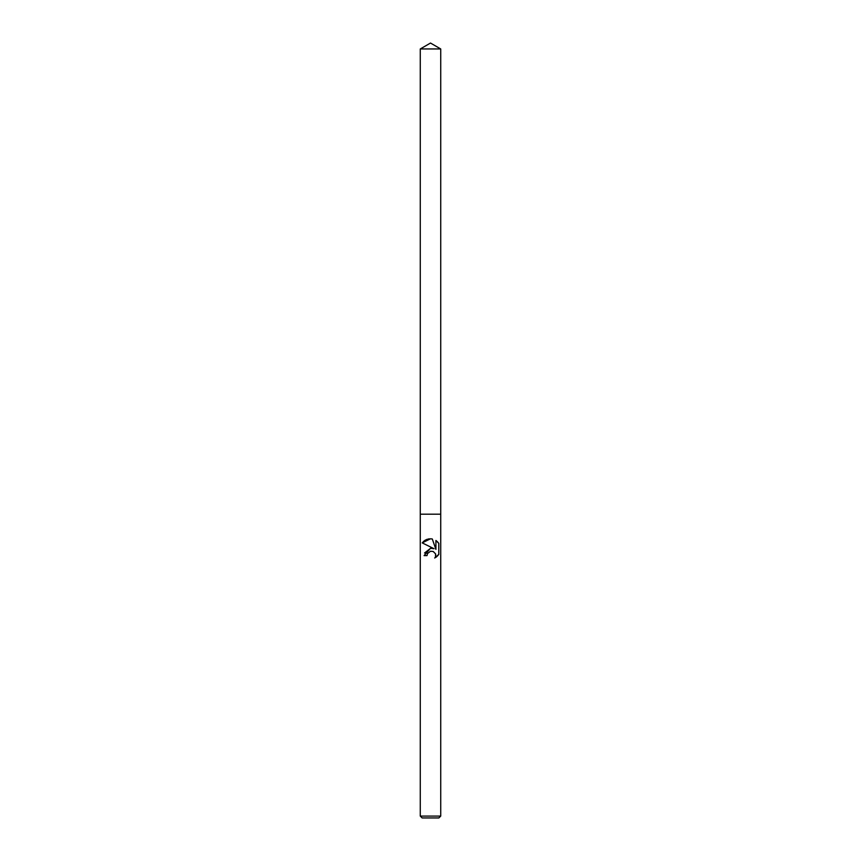 <?xml version="1.0" encoding="UTF-8"?>
<svg xmlns="http://www.w3.org/2000/svg" width="861" height="861" viewBox="0 0 861 861"><rect width="100%" height="100%" fill="white"/><g stroke="black" fill="none" stroke-linecap="round" stroke-linejoin="round"><path stroke-width="1.29" d="M427.013 555.614L427.486 553.591L427.013 555.614L424.086 555.614L430.5 548.285L434.052 548.715L422.213 542.882L430.5 538.792L432.297 538.986L435.914 549.404L435.914 540.482L438.787 543.388L438.787 554.387L437.377 556.109M430.5 816.088L440.724 816.088L440.724 48.959L420.276 48.959L420.276 514.189L440.724 514.189L420.276 514.189L420.276 816.088L430.5 816.088M438.841 554.301L434.687 557.993M435.709 554.215L435.451 557.584L435.58 553.881L433.201 551.481L430.5 551.244L427.486 553.591M420.276 816.088L422.127 817.95L438.873 817.95L440.724 816.088M435.935 557.282L436.656 556.755M434.052 548.715L432.459 548.296M430.618 548.274L424.548 552.999M438.787 543.388L437.377 541.666M436.656 541.031L435.914 540.482M432.297 538.986L430.392 538.792M429.359 538.835L428.401 538.975M427.4 539.223L426.507 539.535M425.625 539.955L424.85 540.407M424.107 540.934L422.213 542.882M420.276 48.959L430.5 43.05L440.724 48.959"/></g></svg>
